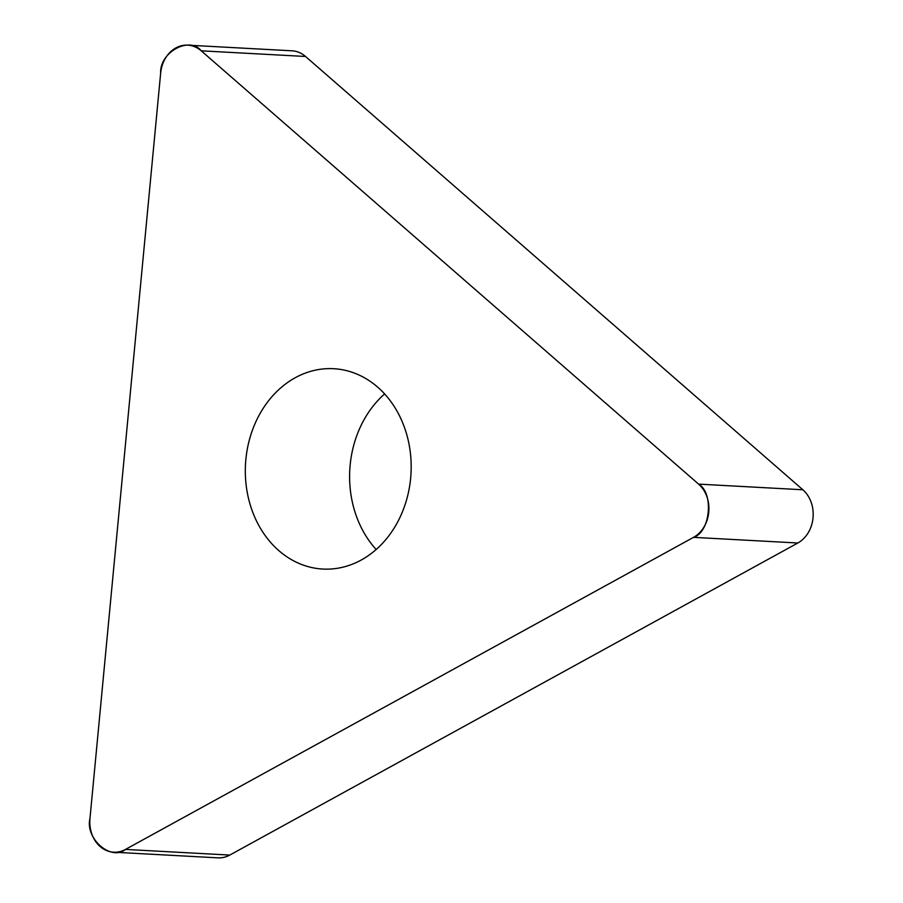 <?xml version="1.0" encoding="UTF-8"?>
<svg xmlns="http://www.w3.org/2000/svg" width="903" height="903" viewBox="0 0 903 903"><rect width="100%" height="100%" fill="white"/><g stroke="black" fill="none" stroke-linecap="round" stroke-linejoin="round"><path stroke-width="1.35" d="M384.61 393.922A100.323 82.873 -86.9 0 0 376.167 549.498M187.7 45.15L291.985 50.805A30.883 25.521 93.1 0 1 305.519 56.471L802.869 489.776A30.883 25.521 93.1 0 1 797.823 543.008L229.78 855.073A30.883 25.521 93.1 0 1 217.95 857.85L113.665 852.195A30.883 25.521 -86.9 0 0 125.494 849.418L693.538 537.353A30.883 25.521 -86.9 0 0 698.595 484.121L201.234 50.816A30.883 25.521 -86.9 0 0 187.7 45.15A30.883 25.521 -86.9 0 0 160.655 73.109L89.973 818.468A30.883 25.521 -86.9 0 0 113.665 852.195M278.858 550.649A100.323 82.873 -86.9 0 0 322.811 569.048A100.323 82.873 -86.9 0 0 411 473.364A100.323 82.873 -86.9 0 0 333.681 368.706A100.323 82.873 -86.9 0 0 250.391 436.296A100.323 82.873 -86.9 0 0 278.858 550.649M698.595 484.121L201.234 50.816C189.37 35.872 159.56 52.25 160.655 73.109L89.973 818.468C84.972 838.639 111.08 861.372 125.494 849.418L693.538 537.353C710.39 532.138 714.104 493.015 698.595 484.121L802.869 489.776M797.823 543.008L693.538 537.353M125.494 849.418L229.78 855.073M305.519 56.471L201.234 50.816"/></g></svg>
